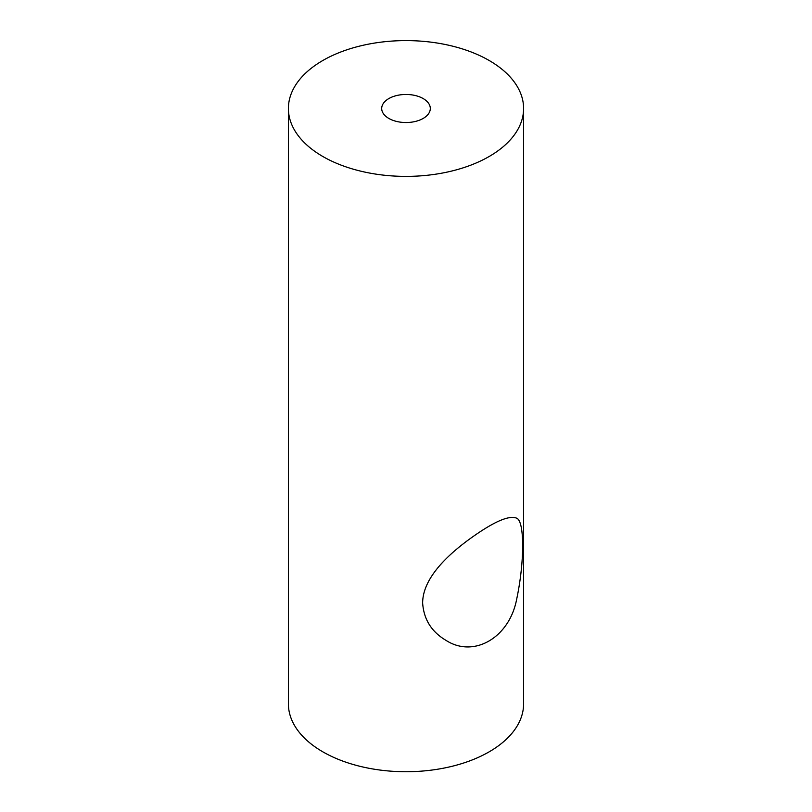 <?xml version="1.0" encoding="UTF-8"?>
<svg xmlns="http://www.w3.org/2000/svg" width="812" height="812" viewBox="0 0 812 812"><rect width="100%" height="100%" fill="white"/><g stroke="black" fill="none" stroke-linecap="round" stroke-linejoin="round"><path stroke-width="1.22" d="M422.636 603.011C422.707 579.514 445.017 557.316 467.55 540.538C492.285 522.38 508.627 514.92 516.584 518.157C524.674 520.898 524.674 561.843 516.584 599.642C509.175 637.826 473.711 658.299 446.011 640.374C431.558 631.848 423.762 619.394 422.636 603.011M388.816 118.42A24.309 14.037 180 0 1 381.691 108.493A24.309 14.037 180 0 1 406 94.466A24.309 14.037 180 0 1 430.309 108.493A24.309 14.037 180 0 1 415.297 121.465A24.309 14.037 180 0 1 388.816 118.42M322.841 156.503A117.598 67.893 180 0 1 288.402 108.493A117.598 67.893 180 0 1 406 40.6A117.598 67.893 180 0 1 523.598 108.493A117.598 67.893 180 0 1 451.005 171.22A117.598 67.893 180 0 1 322.841 156.503M523.598 108.493L523.598 703.831A117.598 67.893 180 0 1 451.005 766.558A117.598 67.893 180 0 1 322.841 751.841A117.598 67.893 180 0 1 288.402 703.831L288.402 108.493"/></g></svg>
